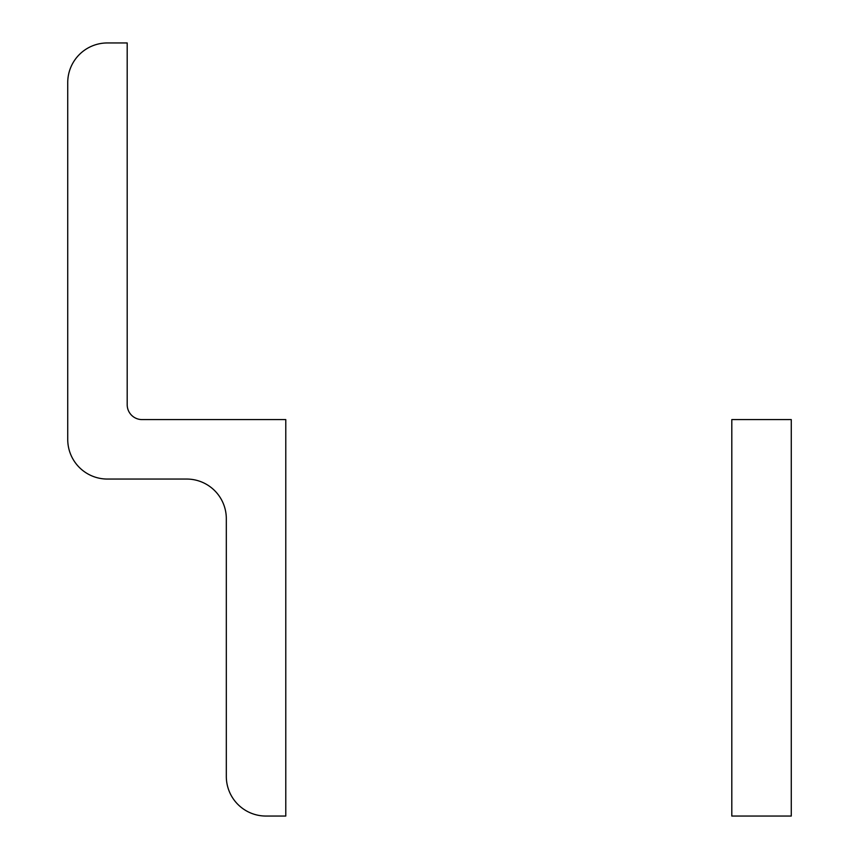 <?xml version="1.0" encoding="UTF-8"?>
<svg xmlns="http://www.w3.org/2000/svg" width="859" height="859" viewBox="0 0 859 859"><rect width="100%" height="100%" fill="white"/><g stroke="black" fill="none" stroke-linecap="round" stroke-linejoin="round"><path stroke-width="1.29" d="M107.375 479.054L186.671 479.054A39.643 39.643 0 0 1 226.314 518.707L226.314 776.407A39.643 39.643 0 0 0 265.957 816.05L285.779 816.05L285.779 419.589L142.068 419.589A14.871 14.871 0 0 1 127.196 404.718L127.196 42.95L107.375 42.95A39.643 39.643 0 0 0 67.732 82.593L67.732 439.411A39.643 39.643 0 0 0 107.375 479.054M731.804 816.05L791.268 816.05L791.268 419.589L731.804 419.589L731.804 816.05"/></g></svg>
